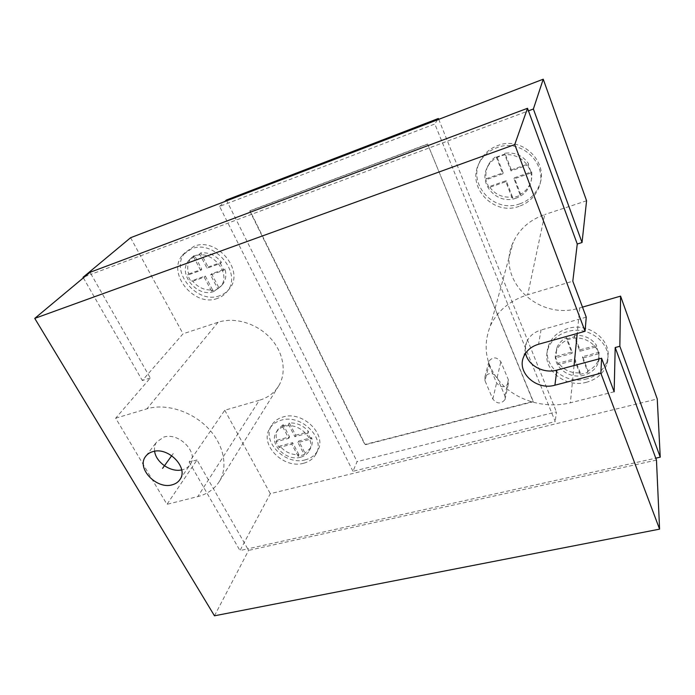 <?xml version="1.0" encoding="UTF-8"?>
<svg xmlns="http://www.w3.org/2000/svg" width="695" height="695" viewBox="0 0 695 695"><rect width="100%" height="100%" fill="white"/><g stroke="black" fill="none" stroke-linecap="round" stroke-linejoin="round"><path stroke-width="0.52" stroke-dasharray="3.48 2.61" d="M90.02 272.301L91.141 274.273L528.452 110.852M84.807 276.645L91.141 274.273L150.302 378.011L115.683 418.182L166.965 504.335L197.024 459.951L247.715 548.841L239.975 550.562L270.32 493.685L657.253 398.965M214.477 615.805L248.602 550.397L247.715 548.841L655.759 458.17M115.683 418.182L146.932 408.825C165.61 403.143 191.351 411.058 207.57 427.642C223.86 444.192 228.438 466.823 219.325 481.487C214.512 489.072 207.327 494.11 197.78 496.586L166.965 504.335M154.62 451.255C154.142 447.789 154.794 444.739 156.557 442.098L163.785 437.094C178.91 431.925 199.013 452.793 190.308 464.356C188.571 466.988 186.017 468.76 182.655 469.69L181.673 469.916M525.576 353.251C524.768 349.463 525.099 345.78 526.567 342.192C529.225 336.215 534.038 332.158 541.014 330.012L538.582 344.233M586.25 317.172L541.014 330.012M614.145 391.78L570.369 402.796C546.982 408.634 520.433 401.823 503.649 385.916C486.274 368.003 481.844 347.96 490.349 325.807C497.472 310.839 509.93 300.483 527.714 294.723L572.802 281.214M197.024 459.951L189.153 462.062L224.772 410.241L259.331 400.277L197.78 496.586M150.302 378.011L142.319 380.512L183.046 333.809L218.082 322.263C234.536 316.764 256.559 323.288 270.094 337.796C283.682 352.269 286.983 372.537 278.599 386.046C274.169 393.04 267.749 397.783 259.331 400.277M83.365 277.852L142.319 380.512M189.153 462.062L239.975 550.562M224.772 410.241L270.32 493.685M582.488 307.12L579.752 307.902C538.66 321.472 494.988 279.329 513.24 242.147C519.365 229.011 529.859 219.82 544.724 214.564L527.714 294.723M586.58 200.759L544.724 214.564M130.59 237.725L183.046 333.809M352.973 471.297L219.568 206.415L434.835 123.988L555.227 421.596L352.973 471.297L357.082 461.619L556.408 411.892L555.227 421.596M219.733 295.688C196.92 304.931 168.894 270.659 185.131 252.572L193.957 246.325C216.579 236.552 244.866 270.503 229.68 288.477C227.161 291.857 223.842 294.263 219.733 295.688M305.426 459.803C285.445 465.945 260.99 441.229 271.693 425.253C274.178 421.205 277.965 418.442 283.056 416.965C302.855 410.406 327.606 434.931 317.598 450.777C315.035 455.303 310.978 458.318 305.426 459.803M519.869 203.809C494.11 213.791 466.632 183.897 480.523 160.258C484.302 153.395 489.975 148.522 497.559 145.629C522.657 135.16 550.527 163.673 538.59 186.99C534.742 195.139 528.495 200.751 519.869 203.809M586.988 378.818C564.853 385.421 540.779 364.467 548.72 345.154C551.926 337.006 558.25 331.472 567.711 328.544C589.386 321.524 613.833 341.723 607.056 360.748C603.938 369.853 597.248 375.873 586.988 378.818M219.568 206.415L224.754 201.55M437.529 119.809L434.835 123.988M226.379 200.03L357.082 461.619M438.71 119.349L556.408 411.892M427.599 144.03L533.247 401.397L365.11 444.444L250.035 210.715L427.599 144.03L533.187 401.771L364.953 444.817L249.783 210.976L427.46 144.256M484.997 380.747L484.928 376.838C488.932 372.19 493.007 372.407 497.151 377.472L504.909 395.881L505.004 399.547C501.078 404.238 497.012 404.073 492.816 399.043L484.997 380.747L489.019 365.023L488.967 361.192C492.868 356.622 496.829 356.813 500.852 361.756L508.366 379.774L508.453 383.362C504.622 387.984 500.669 387.836 496.595 382.919L489.019 365.023M656.462 460.09L248.602 550.397M217.387 298.407C194.461 307.668 166.253 273.239 182.542 255.074L191.403 248.81C214.138 239.002 242.607 273.135 227.369 291.17C224.841 294.567 221.514 296.982 217.387 298.407M303.698 463.218C283.621 469.368 259.018 444.539 269.764 428.52C272.258 424.463 276.063 421.691 281.171 420.214C301.057 413.647 325.964 438.284 315.921 454.174C313.349 458.717 309.275 461.732 303.698 463.218M519.165 206.293C493.25 216.31 465.58 186.243 479.55 162.482C483.346 155.584 489.063 150.685 496.682 147.783C521.945 137.263 550.014 165.949 538 189.388C534.125 197.589 527.853 203.218 519.165 206.293M586.745 382.189C564.47 388.8 540.258 367.742 548.233 348.343C551.456 340.159 557.824 334.608 567.337 331.671C589.143 324.643 613.746 344.955 606.926 364.058C603.799 373.198 597.066 379.244 586.745 382.189M213.765 291.5C197.363 298.181 177.129 273.552 188.684 260.555L195.156 255.969C211.462 249.001 231.826 273.483 220.802 286.41L213.765 291.5M193.279 256.325L199.63 254.014L207.032 268.209L220.419 263.44L223.912 270.216L210.542 274.933L217.822 288.894L211.506 291.075L212.566 289.876C204.599 290.519 197.806 287.435 192.194 280.632L191.082 281.796L187.554 275.159L188.675 274.004C186.842 267.992 187.607 262.762 190.951 258.297L194.409 255.204L193.279 256.325L200.699 270.468L187.554 275.159M211.506 291.075L204.208 277.166L191.082 281.796M217.822 288.894L222.895 284.038C225.918 279.772 226.605 274.777 224.954 269.061L211.61 273.769L218.864 287.704M223.912 270.216L224.954 269.061M220.419 263.44L221.479 262.293C215.789 255.291 208.874 252.163 200.742 252.893L208.118 267.062L207.032 268.209M199.63 254.014L200.742 252.893M188.675 274.004L201.802 269.321L194.409 255.204M208.118 267.062L221.479 262.293M212.566 289.876L205.303 276.002L192.194 280.632M201.802 269.321L200.699 270.468M211.61 273.769L210.542 274.933M205.303 276.002L204.208 277.166M300.553 457.223C286.192 461.662 268.539 443.897 276.167 432.438C277.957 429.484 280.711 427.477 284.42 426.409C298.685 421.752 316.494 439.422 309.223 450.812C307.39 454.017 304.506 456.155 300.553 457.223M282.326 426.078L288.477 424.393L294.897 436.703L307.868 433.228L310.891 439.101L297.938 442.533L304.254 454.643L298.138 456.224L298.919 454.721C291.292 454.93 284.95 452.028 279.894 446.034L279.069 447.519L276.002 441.751L276.845 440.283C275.672 436.356 276.011 432.768 277.852 429.519L283.16 424.628L282.326 426.078L288.755 438.345L276.002 441.751M298.138 456.224L291.804 444.148L279.069 447.519M304.254 454.643L305.027 453.14L310.752 447.806C312.394 444.731 312.698 441.334 311.655 437.615L298.728 441.047L305.027 453.14M310.891 439.101L311.655 437.615M307.868 433.228L308.641 431.76C303.524 425.601 297.078 422.664 289.294 422.942L295.696 435.226L294.897 436.703M288.477 424.393L289.294 422.942M276.845 440.283L289.572 436.868L283.16 424.628M295.696 435.226L308.641 431.76M298.919 454.721L292.604 442.663L279.894 446.034M289.572 436.868L288.755 438.345M298.728 441.047L297.938 442.533M292.604 442.663L291.804 444.148M516.038 198.153C497.542 205.381 477.682 183.984 487.482 167C490.218 161.926 494.371 158.347 499.94 156.245C518.105 148.765 538.165 169.458 529.364 186.277C526.593 192.011 522.154 195.973 516.038 198.153M496.352 157.122L504.587 154.168L510.99 170.935L528.339 164.828L531.336 172.829L514.022 178.858L520.303 195.312L512.154 198.084L512.484 197.006C502.615 197.988 494.875 194.513 489.28 186.564L488.872 187.615L485.796 179.797L486.213 178.771C485.379 173.967 486.074 169.38 488.307 164.993C490.262 161.301 493.068 158.356 496.743 156.149L496.352 157.122L502.798 173.82L485.796 179.797M512.154 198.084L505.838 181.708L488.872 187.615M520.303 195.312L520.616 194.235C524.803 191.829 527.913 188.467 529.938 184.158C531.718 180.214 532.274 176.096 531.614 171.804L514.352 177.824L520.616 194.235M531.336 172.829L531.614 171.804M528.339 164.828L528.634 163.82C522.961 155.611 515.064 152.075 504.944 153.195L511.329 169.919L510.99 170.935M504.587 154.168L504.944 153.195M486.213 178.771L503.154 172.794L496.743 156.149M511.329 169.919L528.634 163.82M512.484 197.006L506.195 180.674L489.28 186.564M503.154 172.794L502.798 173.82M514.352 177.824L514.022 178.858M506.195 180.674L505.838 181.708M584.043 375.152C568.136 379.93 550.744 364.918 556.347 351.062C558.65 345.102 563.245 341.071 570.143 338.969C585.807 333.982 603.39 348.603 598.395 362.321C596.136 368.767 591.349 373.041 584.043 375.152M566.503 338.978L574.357 336.797L579.891 351.27L596.449 346.779L599.029 353.677L582.506 358.116L587.935 372.32L580.151 374.362L580.273 372.885C570.908 373.337 563.706 370.079 558.658 363.103L558.467 364.554L555.809 357.795L556.73 348.204C558.459 343.556 561.769 340.011 566.668 337.57L566.503 338.978L572.055 353.39L555.809 357.795M580.151 374.362L574.687 360.21L558.467 364.554M587.935 372.32L588.039 370.843C593.356 368.315 596.857 364.493 598.551 359.385L599.107 352.235L582.627 356.665L588.039 370.843M599.029 353.677L599.107 352.235M596.449 346.779L596.536 345.346C591.436 338.161 584.095 334.842 574.504 335.398L580.021 349.828L579.891 351.27M574.357 336.797L574.504 335.398M556.009 356.353L572.211 351.957L566.668 337.57M580.021 349.828L596.536 345.346M580.273 372.885L574.834 358.759L558.658 363.103M572.211 351.957L572.055 353.39M582.627 356.665L582.506 358.116M574.834 358.759L574.687 360.21M171.717 455.685L173.29 453.514M218.082 322.263L146.932 408.825M497.151 377.472L500.852 361.756M492.816 399.043L496.595 382.919M504.909 395.881L508.366 379.774M579.752 307.902L577.224 333.47M574.053 365.535L570.369 402.796M219.325 481.487L278.599 386.046M484.928 376.838L488.967 361.192M505.004 399.547L508.453 383.362M146.141 455.755L156.557 442.098M180.014 479.428L190.308 464.356M523.752 356.605L526.567 342.192M490.349 325.807L513.24 242.147M182.542 255.074L185.131 252.572M227.369 291.17L229.68 288.477M269.764 428.52L271.693 425.253M315.921 454.174L317.598 450.777M479.55 162.482L480.523 160.258M538 189.388L538.59 186.99M548.233 348.343L548.72 345.154M606.926 364.058L607.056 360.748M188.684 260.555L190.951 258.297M220.802 286.41L222.895 284.038M276.167 432.438L277.852 429.519M309.223 450.812L310.752 447.806M487.482 167L488.307 164.993M529.364 186.277L529.938 184.158M556.347 351.062L556.73 348.204M598.395 362.321L598.551 359.385"/><path stroke-width="1.04" d="M34.75 318.388L514.734 144.577L527.514 108.29L90.02 272.301L34.75 318.388L214.477 615.805L659.59 529.138L656.462 460.09L655.759 458.17L660.25 457.171L657.253 398.965L620.583 296.131L582.488 307.12M527.514 108.29L577.258 244.023L572.802 281.214L586.25 317.172L585.06 331.289L538.582 344.233C531.414 346.397 526.471 350.523 523.752 356.605C516.281 372.424 536.453 390.755 554.905 385.195L600.862 373.232L659.59 529.138M181.673 469.916C170.683 472.496 155.862 462.305 154.62 451.255M600.862 373.232L601.592 358.212L556.86 370.114C543.646 373.945 527.905 365.466 525.576 353.251M601.592 358.212L614.145 391.78L615.197 347.526L655.759 458.17M84.807 276.645L83.044 277.296L83.365 277.852M83.044 277.296L130.59 237.725L543.238 79.195L586.58 200.759L582.036 242.52L577.258 244.023M224.754 201.55L226.379 200.03L438.371 118.498L437.529 119.809M438.371 118.498L438.71 119.349M543.238 79.195L533.378 109.011L528.452 110.852M620.583 296.131L619.844 346.275L660.25 457.171M533.378 109.011L582.036 242.52M619.844 346.275L615.197 347.526M514.734 144.577L585.06 331.289M172.247 484.797C156.792 489.697 136.324 468.491 145.429 456.693C147.132 454.252 149.573 452.575 152.77 451.654C168.173 446.477 188.823 467.744 180.014 479.428C178.259 482.087 175.661 483.876 172.247 484.797M162.578 468.352L171.717 455.685M577.224 333.47L574.053 365.535M556.86 370.114L554.905 385.195M145.429 456.693L146.141 455.755"/></g></svg>
